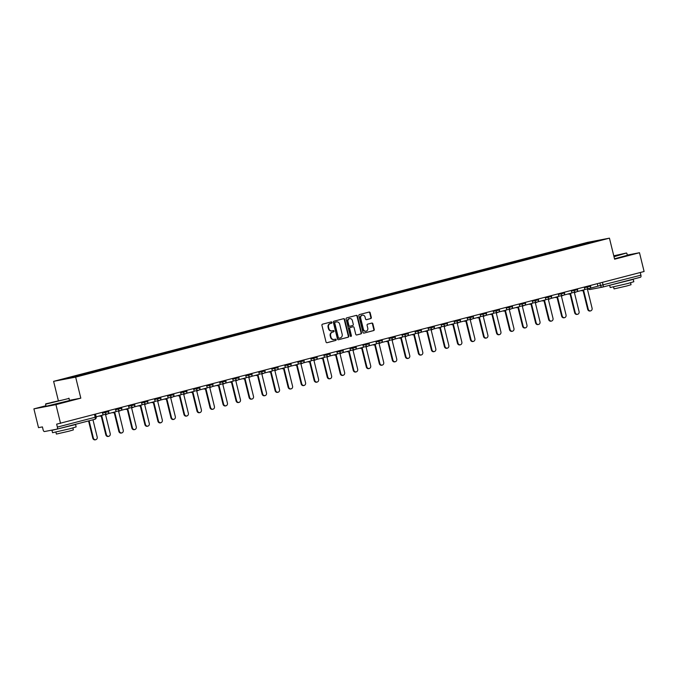 <?xml version="1.0" encoding="UTF-8"?>
<svg xmlns="http://www.w3.org/2000/svg" width="678" height="678" viewBox="0 0 678 678"><rect width="100%" height="100%" fill="white"/><g stroke="black" fill="none" stroke-linecap="round" stroke-linejoin="round"><path stroke-width="1.02" d="M331.966 322.414A0.67 0.593 79.1 0 0 331.228 321.914L322.525 324.177A0.958 0.848 79.1 0 0 321.931 325.321L326.025 341.992A0.958 0.848 79.1 0 0 327.076 342.704L335.779 340.441A0.67 0.593 79.1 0 0 335.466 339.144L334.339 339.432A3.051 2.712 79.1 0 1 330.983 337.152L330.644 335.763A3.051 2.712 79.1 0 1 332.534 332.118L333.661 331.822A0.67 0.593 79.1 0 0 333.347 330.525L332.22 330.822A3.051 2.712 79.1 0 1 328.872 328.542L328.525 327.152A3.051 2.712 79.1 0 1 330.423 323.499L331.55 323.211A0.67 0.593 79.1 0 0 331.966 322.414M331.779 330.906A3.051 2.712 79.1 0 1 328.432 328.627L328.084 327.237A3.051 2.712 79.1 0 1 329.983 323.584L331.11 323.296A0.67 0.593 79.1 0 0 330.966 321.982M326.864 342.729L335.339 340.526A0.67 0.593 79.1 0 0 335.195 339.212M333.898 339.517A3.051 2.712 79.1 0 1 330.542 337.237L330.203 335.847A3.051 2.712 79.1 0 1 332.093 332.203L333.22 331.906A0.67 0.593 79.1 0 0 333.076 330.593M370.713 318.584A0.958 0.848 79.1 0 0 371.307 317.44L370.154 312.761A0.958 0.848 79.1 0 0 369.112 312.05L359.442 314.567A0.958 0.848 79.1 0 0 358.848 315.711L362.942 332.381A0.958 0.848 79.1 0 0 363.993 333.093L373.663 330.576A0.958 0.848 79.1 0 0 374.248 329.44L372.866 323.787A0.958 0.848 79.1 0 0 371.815 323.075L367.679 324.152A0.958 0.848 79.1 0 0 367.086 325.287L367.773 328.093A2.551 2.263 79.1 0 1 363.391 329.237L360.696 318.262A2.551 2.263 79.1 0 1 365.078 317.118L365.527 318.948A0.958 0.848 79.1 0 0 366.578 319.66L370.273 318.668A0.958 0.848 79.1 0 0 370.866 317.524L369.713 312.846A0.958 0.848 79.1 0 0 368.874 312.109M45.926 405.741L33.9 408.868L55.943 404.639L80.818 398.156L75.648 377.112L609.437 238.156L614.607 259.199L639.49 252.725L644.1 271.505L56.655 424.165L57.367 427.089L95.191 417.25L96.191 416.953L95.547 414.309M55.943 404.639L60.554 423.419M344.67 319.397A0.958 0.848 79.1 0 0 343.627 318.685L333.957 321.202A0.958 0.848 79.1 0 0 333.364 322.347L337.458 339.017A0.958 0.848 79.1 0 0 338.508 339.729L348.178 337.212A0.958 0.848 79.1 0 0 348.763 336.076L344.67 319.397L344.229 319.482A0.958 0.848 79.1 0 0 343.39 318.745M346.695 317.889L356.365 315.372A0.958 0.848 79.1 0 1 357.416 316.084L361.51 332.754A0.958 0.848 79.1 0 1 360.916 333.898L356.781 334.974A0.958 0.848 79.1 0 1 355.73 334.262L354.069 327.499A0.958 0.848 79.1 0 0 353.026 326.788L350.28 327.499A0.958 0.848 79.1 0 0 349.687 328.635L351.416 335.678A0.67 0.593 79.1 0 1 350.272 335.974L346.102 319.024A0.958 0.848 79.1 0 1 346.695 317.889M33.9 408.868L38.51 427.649L42.417 426.903L43.129 429.827A1.941 0.898 -104.6 0 0 44.477 431.547L56.952 429.149A1.941 0.898 -104.6 0 0 56.977 429.14A1.941 0.898 -104.6 0 0 57.367 427.089M58.3 400.452L53.613 381.35L587.402 242.393L609.437 238.156M639.49 252.725L627.269 255.072M640.261 272.505L640.913 275.183A1.941 0.898 75.4 0 1 640.524 277.234A1.941 0.898 75.4 0 1 640.498 277.234L602.734 287.065M579.393 245.546L579.02 245.072L593.047 241.419L600.454 239.995L587.462 243.453L85.064 374.239L62.596 379.511L76.622 375.858L76.953 376.273M579.02 245.072L76.622 375.858M75.648 377.112L53.613 381.35M80.818 398.156L69.614 400.308M578.139 245.877L577.987 245.266M592.97 241.944L593.047 241.419M338.297 339.754L347.738 337.297A0.958 0.848 79.1 0 0 348.322 336.161L344.229 319.482M335.178 322.262A0.67 0.593 79.1 0 0 334.762 323.067L338.356 337.695A0.67 0.593 79.1 0 0 339.085 338.195L340.28 337.89A3.051 2.712 79.1 0 0 342.17 334.246L339.712 324.237A3.051 2.712 79.1 0 0 336.364 321.957L334.737 322.347A0.67 0.593 79.1 0 0 334.322 323.143L334.762 323.067M339.017 338.212L338.644 338.28A0.67 0.593 79.1 0 1 337.915 337.78L334.322 323.143M336.229 321.982A3.051 2.712 79.1 0 0 335.924 322.042L336.364 321.957M334.737 322.347L335.924 322.042M356.569 335L360.476 333.983A0.958 0.848 79.1 0 0 361.069 332.839L356.975 316.168A0.958 0.848 79.1 0 0 356.136 315.431M352.679 326.847A0.958 0.848 79.1 0 0 352.585 326.872L349.84 327.584A0.958 0.848 79.1 0 0 349.246 328.72L350.975 335.763L351.416 335.678M350.738 336.474A0.67 0.593 79.1 0 0 350.975 335.763M352.348 320.482A2.551 2.263 79.1 0 0 347.967 321.618L348.916 325.491A0.958 0.848 79.1 0 0 349.958 326.203L352.704 325.491A0.958 0.848 79.1 0 0 353.297 324.347L352.348 320.482M349.458 318.601A2.551 2.263 79.1 0 0 347.526 321.703L347.967 321.618M349.865 326.22L349.517 326.288A0.958 0.848 79.1 0 1 348.475 325.576L347.526 321.703M366.366 319.685L370.273 318.668M362.188 315.236A2.551 2.263 79.1 0 0 360.255 318.346L360.696 318.262M365.84 331.203A2.551 2.263 79.1 0 1 362.95 329.322L360.255 318.346M363.781 333.118L373.222 330.661A0.958 0.848 79.1 0 0 373.807 329.525L372.425 323.872A0.958 0.848 79.1 0 0 371.586 323.135M95.708 439.734L95.132 439.844A2.237 1.983 -100.9 0 1 92.793 438.149L93.361 438.039A2.237 1.983 79.1 0 0 97.2 437.039L92.962 419.775M92.793 438.149L88.555 420.919M102.412 412.521L103.039 415.038L96.166 416.826M93.361 438.039L89.123 420.775M108.726 436.344L108.158 436.454A2.237 1.983 -100.9 0 1 105.81 434.759L106.387 434.649A2.237 1.983 79.1 0 0 110.226 433.649L105.59 414.775L107.319 414.029M105.81 434.759L101.183 415.919M99.302 416.012L99.861 415.868M115.438 409.131L116.057 411.648L108.624 413.588L108.522 413.156M108.048 413.682L108.624 413.588M106.387 434.649L101.751 415.775L99.954 416.241M121.752 432.954L121.176 433.064A2.237 1.983 -100.9 0 1 118.836 431.369L119.413 431.259A2.237 1.983 79.1 0 0 123.252 430.259L118.616 411.385L120.345 410.639M118.836 431.369L114.209 412.529M112.328 412.622L112.887 412.478M128.464 405.741L129.083 408.258L121.65 410.198L121.548 409.766M121.074 410.292L121.65 410.198M119.413 431.259L114.777 412.385L112.98 412.851M134.778 429.564L134.202 429.674A2.237 1.983 -100.9 0 1 131.863 427.979L132.43 427.869A2.237 1.983 79.1 0 0 136.27 426.869L131.634 407.995L133.363 407.249M131.863 427.979L127.235 409.139M125.345 409.232L125.913 409.088M141.482 402.351L142.109 404.868L134.676 406.8L134.566 406.376M134.1 406.902L134.676 406.8M132.43 427.869L127.795 408.995L126.006 409.461M147.796 426.174L147.228 426.284A2.237 1.983 -100.9 0 1 144.88 424.589L145.456 424.479A2.237 1.983 79.1 0 0 149.296 423.479L144.66 404.605L146.389 403.859M144.88 424.589L140.253 405.749M138.371 405.842L138.931 405.698M154.508 398.961L155.126 401.478L147.702 403.41L147.592 402.986M147.118 403.512L147.702 403.41M145.456 424.479L140.821 405.597L139.024 406.071M160.822 422.784L160.245 422.894A2.237 1.983 -100.9 0 1 157.906 421.191L158.483 421.08A2.237 1.983 79.1 0 0 162.322 420.089L157.686 401.207L159.415 400.469M157.906 421.191L153.279 402.359M151.397 402.452L151.957 402.308M167.534 395.571L168.152 398.088L160.72 400.02L160.618 399.596M160.144 400.122L160.72 400.02M158.483 421.08L153.847 402.207L152.05 402.681M62.656 399.995L45.765 403.842L62.656 399.995M69.148 398.401L45.553 404.198L46.062 406.283L69.665 400.486L68.792 398.189M59.969 400.512L51.528 402.444L59.969 400.512M72.893 424.996L75.572 424.547L76.148 426.911L69.859 428.75L52.553 432.708L51.969 430.344L53.452 429.818M75.572 424.547L51.969 430.344M72.902 427.937L73.377 429.894L68.851 431.216L56.384 434.064L55.91 432.115M70.148 425.716L57.393 429.038M59.105 400.732L55.528 401.605M613.929 256.428L626.455 253.013L613.776 255.818M626.455 253.013L613.997 256.716M613.819 255.97L620.709 254.445L613.887 256.276M630.557 279.828L633.235 279.378L633.82 281.734L627.531 283.574L610.217 287.531L609.658 285.269M633.235 279.378L610.107 285.15M630.565 282.768L631.048 284.718L626.514 286.048L614.056 288.896L613.573 286.938M626.819 253.233L627.328 255.309L614.505 258.793M627.82 280.539L615.056 283.862M616.768 255.564L613.887 256.259M173.848 419.394L173.271 419.504A2.237 1.983 -100.9 0 1 170.932 417.801L171.5 417.69A2.237 1.983 79.1 0 0 175.339 416.699L170.703 397.817L172.432 397.079M170.932 417.801L166.305 398.969M164.415 399.062L164.983 398.918M180.551 392.181L181.179 394.698L173.746 396.63L173.636 396.206M173.17 396.732L173.746 396.63M171.5 417.69L166.864 398.817L165.076 399.291M186.865 416.004L186.297 416.114A2.237 1.983 -100.9 0 1 183.95 414.411L184.526 414.3A2.237 1.983 79.1 0 0 188.365 413.3L183.73 394.426L185.458 393.689M183.95 414.411L179.323 395.579M177.441 395.672L178 395.528M193.577 388.791L194.196 391.308L186.772 393.24L186.662 392.816M186.187 393.342L186.772 393.24M184.526 414.3L179.89 395.427L178.094 395.901M199.891 412.614L199.315 412.716A2.237 1.983 -100.9 0 1 196.976 411.021L197.552 410.91A2.237 1.983 79.1 0 0 201.391 409.91L196.756 391.036L198.484 390.299M196.976 411.021L192.349 392.189M190.467 392.282L191.026 392.138M206.604 385.392L207.222 387.918L199.79 389.85L199.688 389.426M199.213 389.943L199.79 389.85M197.552 410.91L192.916 392.037L191.12 392.503M212.917 409.215L212.341 409.326A2.237 1.983 -100.9 0 1 210.002 407.631L210.57 407.52A2.237 1.983 79.1 0 0 214.418 406.52L209.782 387.647L211.502 386.909M210.002 407.631L205.375 388.799M203.485 388.892L204.053 388.748M219.63 382.002L220.248 384.528L212.816 386.46L212.706 386.036M212.239 386.553L212.816 386.46M210.57 407.52L205.934 388.647L204.146 389.113M225.935 405.825L225.367 405.936A2.237 1.983 -100.9 0 1 223.02 404.241L223.596 404.13A2.237 1.983 79.1 0 0 227.435 403.13L222.799 384.257L224.528 383.519M223.02 404.241L218.401 385.409M216.511 385.502L217.07 385.35M232.647 378.612L233.266 381.138L225.842 383.07L225.732 382.646M225.266 383.163L225.842 383.07M223.596 404.13L218.96 385.257L217.163 385.723M238.961 402.435L238.385 402.546A2.237 1.983 -100.9 0 1 236.046 400.851L236.622 400.74A2.237 1.983 79.1 0 0 240.461 399.74L235.825 380.866L237.554 380.129M236.046 400.851L231.418 382.019M229.537 382.112L230.096 381.96M245.673 375.222L246.292 377.748L238.859 379.68L238.758 379.256M238.283 379.773L238.859 379.68M236.622 400.74L231.986 381.867L230.189 382.333M251.987 399.045L251.411 399.156A2.237 1.983 -100.9 0 1 249.072 397.461L249.64 397.35A2.237 1.983 79.1 0 0 253.487 396.35L248.851 377.476L250.572 376.739M249.072 397.461L244.444 378.629M242.554 378.722L243.122 378.57M258.699 371.832L259.318 374.358L251.885 376.29L251.784 375.866M251.309 376.383L251.885 376.29M249.64 397.35L245.004 378.477L243.216 378.943M265.005 395.655L264.437 395.766A2.237 1.983 -100.9 0 1 262.098 394.071L262.666 393.96A2.237 1.983 79.1 0 0 266.505 392.96L261.869 374.087L263.598 373.349M262.098 394.071L257.471 375.239M255.581 375.332L256.148 375.18M271.717 368.442L272.336 370.968L264.912 372.9L264.801 372.476M264.335 372.993L264.912 372.9M262.666 393.96L258.03 375.087L256.233 375.553M278.031 392.265L277.463 392.376A2.237 1.983 -100.9 0 1 275.115 390.681L275.692 390.57A2.237 1.983 79.1 0 0 279.531 389.57L274.895 370.697L276.624 369.959M275.115 390.681L270.488 371.849M268.607 371.942L269.166 371.79M284.743 365.052L285.362 367.578L277.929 369.51L277.827 369.086M277.353 369.603L277.929 369.51M275.692 390.57L271.056 371.697L269.259 372.163M291.057 388.875L290.481 388.986A2.237 1.983 -100.9 0 1 288.142 387.291L288.709 387.18A2.237 1.983 79.1 0 0 292.557 386.18L287.921 367.306L289.642 366.569M288.142 387.291L283.514 368.451M281.624 368.552L282.192 368.4M297.769 361.662L298.388 364.188L290.955 366.12L290.854 365.696M290.379 366.213L290.955 366.12M288.709 387.18L284.074 368.307L282.285 368.773M304.075 385.485L303.507 385.596A2.237 1.983 -100.9 0 1 301.168 383.901L301.735 383.79A2.237 1.983 79.1 0 0 305.575 382.79L300.939 363.916L302.668 363.171A1.941 1.72 -100.9 0 1 300.549 361.721L304.108 360.823L303.922 360.06M301.168 383.901L296.54 365.061M294.65 365.162L295.218 365.01M310.787 358.272L311.405 360.798L303.981 362.73L303.871 362.306M303.405 362.823L303.981 362.73M301.735 383.79L297.1 364.917L295.303 365.383M317.101 382.095L316.533 382.206A2.237 1.983 -100.9 0 1 314.185 380.511L314.762 380.4A2.237 1.983 79.1 0 0 318.601 379.4L313.965 360.526L315.694 359.781A1.941 1.72 -100.9 0 1 313.575 358.331L317.126 357.433L316.94 356.67M314.185 380.511L309.558 361.671M307.676 361.772L308.236 361.62M323.813 354.882L324.431 357.408L316.999 359.34L316.897 358.908M316.423 359.433L316.999 359.34M314.762 380.4L310.126 361.527L308.329 361.993M330.127 378.705L329.55 378.816A2.237 1.983 -100.9 0 1 327.211 377.121L327.788 377.01A2.237 1.983 79.1 0 0 331.627 376.01L326.991 357.137L328.711 356.391M327.211 377.121L322.584 358.281M320.694 358.382L321.262 358.23M336.839 351.492L337.458 354.018L330.025 355.95L329.923 355.518M329.449 356.043L330.025 355.95M327.788 377.01L323.152 358.137L321.355 358.603M343.153 375.315L342.576 375.426A2.237 1.983 -100.9 0 1 340.237 373.731L340.805 373.62A2.237 1.983 79.1 0 0 344.644 372.62L340.009 353.746L341.737 353.001A1.941 1.72 -100.9 0 1 339.619 351.551L343.178 350.653L342.992 349.89M340.237 373.731L335.61 354.891M333.72 354.992L334.288 354.84M349.856 348.102L350.475 350.628L343.051 352.56L342.941 352.128M342.475 352.653L343.051 352.56M340.805 373.62L336.169 354.747L334.373 355.213M356.17 371.925L355.603 372.036A2.237 1.983 -100.9 0 1 353.255 370.341L353.831 370.23A2.237 1.983 79.1 0 0 357.67 369.23L353.035 350.356L354.764 349.611A1.941 1.72 -100.9 0 1 352.645 348.161L356.196 347.263L356.009 346.5M353.255 370.341L348.628 351.501M346.746 351.602L347.305 351.45M362.883 344.712L363.501 347.238L356.069 349.17L355.967 348.738M355.492 349.263L356.069 349.17M353.831 370.23L349.195 351.357L347.399 351.823M369.196 368.535L368.62 368.646A2.237 1.983 -100.9 0 1 366.281 366.951L366.857 366.84A2.237 1.983 79.1 0 0 370.697 365.84L366.061 346.966L367.781 346.221M366.281 366.951L361.654 348.111M359.764 348.204L360.332 348.06M375.909 341.322L376.527 343.848L369.095 345.78L368.993 345.348M368.518 345.873L369.095 345.78M366.857 366.84L362.221 347.967L360.425 348.433M382.223 365.145L381.646 365.256A2.237 1.983 -100.9 0 1 379.307 363.561L379.875 363.45A2.237 1.983 79.1 0 0 383.714 362.45L379.078 343.577L380.807 342.831A1.941 1.72 -100.9 0 1 378.688 341.373L382.248 340.475L382.061 339.72M379.307 363.561L374.68 344.721M372.79 344.814L373.358 344.67M388.926 337.932L389.545 340.458L382.121 342.39L382.011 341.958M381.545 342.483L382.121 342.39M379.875 363.45L375.239 344.577L373.442 345.043M395.24 361.755L394.672 361.866A2.237 1.983 -100.9 0 1 392.325 360.171L392.901 360.06A2.237 1.983 79.1 0 0 396.74 359.06L392.104 340.186L393.833 339.441A1.941 1.72 -100.9 0 1 391.714 337.983L395.266 337.085L395.079 336.33M392.325 360.171L387.697 341.331M385.816 341.424L386.375 341.28M401.952 334.542L402.571 337.068L395.138 339L395.037 338.568M394.562 339.093L395.138 339M392.901 360.06L388.265 341.187L386.468 341.653M408.266 358.365L407.69 358.476A2.237 1.983 -100.9 0 1 405.351 356.781L405.927 356.67A2.237 1.983 79.1 0 0 409.766 355.67L405.13 336.796L406.859 336.051M405.351 356.781L400.723 337.941M398.834 338.034L399.401 337.89M414.978 331.152L415.597 333.678L408.164 335.61L408.063 335.178M407.588 335.703L408.164 335.61M405.927 356.67L401.291 337.797L399.495 338.263M421.292 354.975L420.716 355.086A2.237 1.983 -100.9 0 1 418.377 353.391L418.945 353.28A2.237 1.983 79.1 0 0 422.784 352.28L418.148 333.406L419.877 332.661A1.941 1.72 -100.9 0 1 417.758 331.203L421.318 330.305L421.131 329.55M418.377 353.391L413.75 334.551M411.86 334.644L412.427 334.5M427.996 327.762L428.615 330.288L421.191 332.22L421.08 331.788M420.614 332.313L421.191 332.22M418.945 353.28L414.309 334.407L412.512 334.873M434.31 351.585L433.742 351.696A2.237 1.983 -100.9 0 1 431.394 350.001L431.971 349.89A2.237 1.983 79.1 0 0 435.81 348.89L431.174 330.017L432.903 329.271A1.941 1.72 -100.9 0 1 430.784 327.813L434.335 326.915L434.149 326.16M431.394 350.001L426.767 331.161M424.886 331.254L425.445 331.11M441.022 324.372L441.641 326.898L434.208 328.83L434.106 328.398M433.632 328.923L434.208 328.83M431.971 349.89L427.335 331.017L425.538 331.483M447.336 348.195L446.76 348.306A2.237 1.983 -100.9 0 1 444.421 346.611L444.997 346.5A2.237 1.983 79.1 0 0 448.836 345.5L444.2 326.626L445.929 325.881M444.421 346.611L439.793 327.771M437.903 327.864L438.471 327.72M454.048 320.982L454.667 323.508L447.234 325.44L447.133 325.008M446.658 325.533L447.234 325.44M444.997 346.5L440.361 327.627L438.564 328.093M460.362 344.805L459.786 344.916A2.237 1.983 -100.9 0 1 457.447 343.221L458.014 343.11A2.237 1.983 79.1 0 0 461.854 342.11L457.218 323.236L458.947 322.491A1.941 1.72 -100.9 0 1 456.828 321.033L460.387 320.135L460.201 319.38M457.447 343.221L452.819 324.381M450.929 324.474L451.497 324.33M467.066 317.592L467.693 320.118L460.26 322.05L460.15 321.618M459.684 322.143L460.26 322.05M458.014 343.11L453.379 324.237L451.59 324.703M473.38 341.415L472.812 341.526A2.237 1.983 -100.9 0 1 470.464 339.831L471.04 339.72A2.237 1.983 79.1 0 0 474.88 338.72L470.244 319.846L471.973 319.101A1.941 1.72 -100.9 0 1 469.854 317.643L473.405 316.745L473.227 315.99M470.464 339.831L465.837 320.991M463.955 321.084L464.515 320.94M480.092 314.202L480.71 316.728L473.286 318.66L473.176 318.228M472.702 318.753L473.286 318.66M471.04 339.72L466.405 320.847L464.608 321.313M486.406 338.025L485.829 338.136A2.237 1.983 -100.9 0 1 483.49 336.441L484.067 336.33A2.237 1.983 79.1 0 0 487.906 335.33L483.27 316.457L484.999 315.711M483.49 336.441L478.863 317.601M476.981 317.694L477.541 317.55M493.118 310.812L493.737 313.329L486.304 315.27L486.202 314.838M485.728 315.363L486.304 315.27M484.067 336.33L479.431 317.457L477.634 317.923M499.432 334.635L498.855 334.746A2.237 1.983 -100.9 0 1 496.516 333.051L497.084 332.94A2.237 1.983 79.1 0 0 500.923 331.94L496.288 313.067L498.016 312.321A1.941 1.72 -100.9 0 1 495.898 310.863L499.457 309.965L499.271 309.21M496.516 333.051L491.889 314.211M489.999 314.304L490.567 314.16M506.135 307.422L506.763 309.939L499.33 311.88L499.22 311.448M498.754 311.973L499.33 311.88M497.084 332.94L492.448 314.067L490.66 314.533M512.449 331.245L511.882 331.356A2.237 1.983 -100.9 0 1 509.534 329.661L510.11 329.55A2.237 1.983 79.1 0 0 513.949 328.55L509.314 309.676L511.043 308.931A1.941 1.72 -100.9 0 1 508.924 307.473L512.475 306.575L512.297 305.82M509.534 329.661L504.907 310.821M503.025 310.914L503.585 310.77M519.162 304.032L519.78 306.549L512.356 308.49L512.246 308.058M511.771 308.583L512.356 308.49M510.11 329.55L505.474 310.677L503.678 311.143M525.475 327.855L524.899 327.966A2.237 1.983 -100.9 0 1 522.56 326.271L523.136 326.16A2.237 1.983 79.1 0 0 526.976 325.16L522.34 306.286L524.069 305.541M522.56 326.271L517.933 307.431M516.051 307.524L516.611 307.38M532.188 300.642L532.806 303.159L525.374 305.1L525.272 304.668M524.797 305.193L525.374 305.1M523.136 326.16L518.5 307.287L516.704 307.753M538.501 324.465L537.925 324.576A2.237 1.983 -100.9 0 1 535.586 322.881L536.154 322.77A2.237 1.983 79.1 0 0 540.002 321.77L535.366 302.897L537.086 302.151A1.941 1.72 -100.9 0 1 534.967 300.693L538.527 299.795L538.34 299.04M535.586 322.881L530.959 304.041M529.069 304.134L529.637 303.99M545.214 297.252L545.832 299.769L538.4 301.71L538.29 301.278M537.824 301.803L538.4 301.71M536.154 322.77L531.518 303.897L529.73 304.363M551.519 321.075L550.951 321.186A2.237 1.983 -100.9 0 1 548.604 319.491L549.18 319.38A2.237 1.983 79.1 0 0 553.019 318.38L548.383 299.507L550.112 298.761A1.941 1.72 -100.9 0 1 547.994 297.303L551.553 296.405L551.367 295.65M548.604 319.491L543.985 300.651M542.095 300.744L542.654 300.6M558.231 293.862L558.85 296.379L551.426 298.32L551.316 297.888M550.85 298.413L551.426 298.32M549.18 319.38L544.544 300.507L542.747 300.973M564.545 317.685L563.969 317.796A2.237 1.983 -100.9 0 1 561.63 316.101L562.206 315.99A2.237 1.983 79.1 0 0 566.045 314.99L561.409 296.116L563.138 295.371M561.63 316.101L557.002 297.261M555.121 297.354L555.68 297.21M571.257 290.472L571.876 292.989L564.443 294.93L564.342 294.498M563.867 295.023L564.443 294.93M562.206 315.99L557.57 297.117L555.774 297.583M577.571 314.295L576.995 314.406A2.237 1.983 -100.9 0 1 574.656 312.711L575.224 312.6A2.237 1.983 79.1 0 0 579.071 311.6L574.435 292.726L576.156 291.981A1.941 1.72 -100.9 0 1 574.037 290.523L577.597 289.625L577.41 288.87M574.656 312.711L570.029 293.871M568.139 293.964L568.706 293.82M584.283 287.082L584.902 289.599L577.47 291.532L577.368 291.108M576.893 291.633L577.47 291.532M575.224 312.6L570.588 293.727L568.8 294.193M590.589 310.905L590.021 311.016A2.237 1.983 -100.9 0 1 587.682 309.321L588.25 309.21A2.237 1.983 79.1 0 0 592.089 308.21L587.453 289.337L589.182 288.591A1.941 1.72 -100.9 0 1 587.063 287.133L590.623 286.235L590.436 285.48M587.682 309.321L583.055 290.481M581.165 290.574L581.732 290.43M597.301 283.692L597.92 286.209L590.496 288.142L590.385 287.718M589.919 288.243L590.496 288.142M588.25 309.21L583.614 290.328L581.817 290.803M597.903 286.141L640.913 275.183M599.903 283.014L600.547 285.633A1.941 1.72 -100.9 0 0 602.581 287.108A1.941 1.941 0 0 0 602.708 287.074A1.941 0.898 -104.6 0 0 602.708 287.074A1.941 0.898 -104.6 0 0 603.098 285.023L602.445 282.353M602.488 287.125L590.207 289.481A1.941 1.72 -100.9 0 1 588.64 289.023M96.191 416.953A1.941 1.941 0 0 1 94.793 419.301A1.941 0.898 -104.6 0 1 94.767 419.301L57.003 429.132L94.793 419.301A1.941 0.898 -104.6 0 0 95.191 417.25L94.53 414.572M584.419 287.642L587.063 287.133L586.885 286.404M571.393 291.031L574.037 290.523L573.859 289.794M558.367 294.421L564.571 293.015L564.384 292.26M560.833 293.184L561.011 293.913A1.941 1.72 -100.9 0 0 563.054 295.388A1.941 1.941 0 0 0 564.571 293.015M545.349 297.811L547.994 297.303L547.816 296.574M532.323 301.202L534.967 300.693L534.789 299.964M519.297 304.591L525.501 303.185L525.314 302.43M521.763 303.354L521.941 304.083A1.941 1.72 -100.9 0 0 523.984 305.558A1.941 1.941 0 0 0 525.501 303.185M506.28 307.981L508.924 307.473L508.746 306.744M493.253 311.371L495.898 310.863L495.72 310.134M480.227 314.762L486.431 313.355L486.245 312.6M482.694 313.524L482.872 314.253A1.941 1.72 -100.9 0 0 484.914 315.728A1.941 1.941 0 0 0 486.431 313.355M467.21 318.151L469.854 317.643L469.668 316.914M454.184 321.541L456.828 321.033L456.65 320.304M441.158 324.931L447.361 323.525L447.175 322.77M443.624 323.694L443.802 324.423A1.941 1.72 -100.9 0 0 445.844 325.898A1.941 1.941 0 0 0 447.361 323.525M428.14 328.322L430.784 327.813L430.598 327.084M415.114 331.712L417.758 331.203L417.58 330.474M402.088 335.101L408.292 333.695L408.105 332.94M404.554 333.864L404.732 334.593A1.941 1.72 -100.9 0 0 406.775 336.068A1.941 1.941 0 0 0 408.292 333.695M389.07 338.491L391.714 337.983L391.528 337.254M376.044 341.882L378.688 341.373L378.51 340.644M363.018 345.272L369.222 343.865L369.035 343.11M365.484 344.034L365.662 344.763A1.941 1.72 -100.9 0 0 367.705 346.238A1.941 1.941 0 0 0 369.222 343.865M350.001 348.661L352.645 348.161L352.458 347.424M336.974 352.051L339.619 351.551L339.441 350.814M323.948 355.442L330.152 354.043L329.966 353.28M326.415 354.204L326.593 354.941A1.941 1.72 -100.9 0 0 328.627 356.416A1.941 1.941 0 0 0 330.152 354.043M310.931 358.84L313.575 358.331L313.389 357.594M297.905 362.23L300.549 361.721L300.371 360.984M284.879 365.62L291.082 364.213L290.896 363.45M287.345 364.374L287.523 365.111A1.941 1.72 -100.9 0 0 289.557 366.586A1.941 1.941 0 0 0 291.082 364.213M271.861 369.01L278.056 367.603L277.87 366.84M274.319 367.764L274.497 368.501A1.941 1.72 -100.9 0 0 276.539 369.976A1.941 1.941 0 0 0 278.056 367.603M258.835 372.4L265.039 370.993L264.852 370.23M261.301 371.154L261.479 371.891A1.941 1.72 -100.9 0 0 263.513 373.366A1.941 1.941 0 0 0 265.039 370.993M245.809 375.79L252.013 374.383L251.826 373.62M248.275 374.544L248.453 375.281A1.941 1.72 -100.9 0 0 250.487 376.756A1.941 1.941 0 0 0 252.013 374.383M232.783 379.18L238.987 377.773L238.8 377.01M235.249 377.934L235.427 378.671A1.941 1.72 -100.9 0 0 237.47 380.146A1.941 1.941 0 0 0 238.987 377.773M219.765 382.57L225.969 381.163L225.782 380.4M222.231 381.333L222.409 382.061A1.941 1.72 -100.9 0 0 224.443 383.536A1.941 1.941 0 0 0 225.969 381.163M206.739 385.96L212.943 384.553L212.756 383.79M209.205 384.723L209.383 385.451A1.941 1.72 -100.9 0 0 211.417 386.926A1.941 1.941 0 0 0 212.943 384.553M193.713 389.35L199.917 387.943L199.73 387.189M196.179 388.113L196.357 388.841A1.941 1.72 -100.9 0 0 198.4 390.316A1.941 1.941 0 0 0 199.917 387.943M180.695 392.74L186.891 391.333L186.713 390.579M183.162 391.503L183.34 392.231A1.941 1.72 -100.9 0 0 185.374 393.706A1.941 1.941 0 0 0 186.891 391.333M167.669 396.13L173.873 394.723L173.687 393.969M170.136 394.893L170.314 395.621A1.941 1.72 -100.9 0 0 172.348 397.096A1.941 1.941 0 0 0 173.873 394.723M154.643 399.52L160.847 398.113L160.661 397.359M157.11 398.283L157.288 399.011A1.941 1.72 -100.9 0 0 159.33 400.486A1.941 1.941 0 0 0 160.847 398.113M141.626 402.91L147.821 401.503L147.643 400.749M144.083 401.673L144.27 402.401A1.941 1.72 -100.9 0 0 146.304 403.876A1.941 1.941 0 0 0 147.821 401.503M128.6 406.3L134.803 404.893L134.617 404.139M131.066 405.063L131.244 405.791A1.941 1.72 -100.9 0 0 133.278 407.266A1.941 1.941 0 0 0 134.803 404.893M115.574 409.69L121.777 408.283L121.591 407.529M118.04 408.453L118.218 409.181A1.941 1.72 -100.9 0 0 120.26 410.656A1.941 1.941 0 0 0 121.777 408.283M102.556 413.08L108.751 411.673L108.565 410.919M105.014 411.843L105.2 412.571A1.941 1.72 -100.9 0 0 107.234 414.046A1.941 1.941 0 0 0 108.751 411.673M107.327 414.021A1.941 1.72 -100.9 0 1 107.234 414.046L102.988 414.86M120.353 410.631A1.941 1.72 -100.9 0 1 120.26 410.656L116.014 411.47M133.38 407.241A1.941 1.72 -100.9 0 1 133.278 407.266L129.04 408.08M146.397 403.851A1.941 1.72 -100.9 0 1 146.304 403.876L142.058 404.69M159.423 400.461A1.941 1.72 -100.9 0 1 159.33 400.486L155.084 401.3M172.449 397.071A1.941 1.72 -100.9 0 1 172.348 397.096L168.11 397.91M185.467 393.681A1.941 1.72 -100.9 0 1 185.374 393.706L181.128 394.52M198.493 390.291A1.941 1.72 -100.9 0 1 198.4 390.316L194.154 391.13M211.519 386.901A1.941 1.72 -100.9 0 1 211.417 386.926L207.18 387.74M224.537 383.511A1.941 1.72 -100.9 0 1 224.443 383.536L220.197 384.35M237.563 380.121A1.941 1.72 -100.9 0 1 237.47 380.146L233.224 380.96M250.589 376.731A1.941 1.72 -100.9 0 1 250.487 376.756L246.25 377.57M263.606 373.341A1.941 1.72 -100.9 0 1 263.513 373.366L259.267 374.18M276.632 369.951A1.941 1.72 -100.9 0 1 276.539 369.976L272.293 370.79M289.659 366.561A1.941 1.72 -100.9 0 1 289.557 366.586L285.319 367.4M328.728 356.391A1.941 1.72 -100.9 0 1 328.627 356.416L324.389 357.23M367.798 346.221A1.941 1.72 -100.9 0 1 367.705 346.238L363.459 347.06M406.868 336.051A1.941 1.72 -100.9 0 1 406.775 336.068L402.529 336.89M445.938 325.881A1.941 1.72 -100.9 0 1 445.844 325.898L441.598 326.711M485.007 315.711A1.941 1.72 -100.9 0 1 484.914 315.728L480.668 316.541M524.077 305.541A1.941 1.72 -100.9 0 1 523.984 305.558L519.738 306.371M563.147 295.362A1.941 1.72 -100.9 0 1 563.054 295.388L558.808 296.201M640.524 277.234L602.708 287.074A1.941 1.72 -100.9 0 1 602.581 287.108L590.106 289.498A1.941 1.941 0 0 1 588.479 289.065M329.983 323.584L330.423 323.499M328.084 327.237L328.525 327.152M328.432 328.627L328.872 328.542M333.22 331.906L333.661 331.822M332.093 332.203L332.534 332.118M330.203 335.847L330.644 335.763M330.542 337.237L330.983 337.152M335.339 340.526L335.779 340.441M331.11 323.296L331.55 323.211M348.322 336.161L348.763 336.076M347.738 337.297L348.178 337.212M337.915 337.78L338.356 337.695M356.975 316.168L357.416 316.084M361.069 332.839L361.51 332.754M360.476 333.983L360.916 333.898M352.585 326.872L353.026 326.788M349.84 327.584L350.28 327.499M349.246 328.72L349.687 328.635M348.475 325.576L348.916 325.491M362.95 329.322L363.391 329.237M372.425 323.872L372.866 323.787M373.807 329.525L374.248 329.44M373.222 330.661L373.663 330.576M369.713 312.846L370.154 312.761M370.866 317.524L371.307 317.44M298.345 364.01L302.583 363.196A1.941 1.941 0 0 0 304.108 360.823M311.363 360.62L315.609 359.806A1.941 1.941 0 0 0 317.126 357.433M337.415 353.84L341.653 353.026A1.941 1.941 0 0 0 343.178 350.653M350.433 350.45L354.679 349.636A1.941 1.941 0 0 0 356.196 347.263M376.485 343.67L380.722 342.848A1.941 1.941 0 0 0 382.248 340.475M389.503 340.28L393.749 339.458A1.941 1.941 0 0 0 395.266 337.085M415.555 333.5L419.792 332.678A1.941 1.941 0 0 0 421.318 330.305M428.572 330.101L432.818 329.288A1.941 1.941 0 0 0 434.335 326.915M454.624 323.321L458.862 322.508A1.941 1.941 0 0 0 460.387 320.135M467.642 319.931L471.888 319.118A1.941 1.941 0 0 0 473.405 316.745M493.694 313.151L497.932 312.338A1.941 1.941 0 0 0 499.457 309.965M506.712 309.761L510.958 308.948A1.941 1.941 0 0 0 512.475 306.575M532.764 302.981L537.001 302.168A1.941 1.941 0 0 0 538.527 299.795M545.782 299.591L550.028 298.778A1.941 1.941 0 0 0 551.553 296.405M571.834 292.811L576.071 291.998A1.941 1.941 0 0 0 577.597 289.625M584.851 289.421L589.097 288.608A1.941 1.941 0 0 0 590.623 286.235M331.627 330.94L332.067 330.856M333.746 339.551L334.186 339.466M338.61 338.288L339.051 338.203M336.076 322.008L336.517 321.923M352.628 326.855L353.069 326.771M349.229 318.626L349.67 318.541M349.475 326.296L349.916 326.211M361.967 315.262L362.408 315.177M365.62 331.254L366.061 331.169"/></g></svg>
